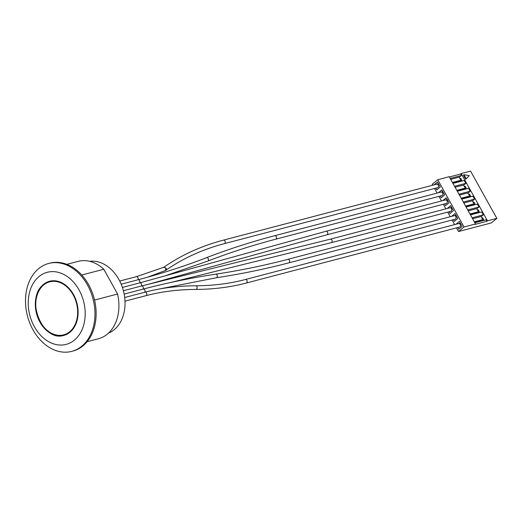 <?xml version="1.0" encoding="UTF-8"?>
<svg xmlns="http://www.w3.org/2000/svg" width="523" height="523" viewBox="0 0 523 523"><rect width="100%" height="100%" fill="white"/><g stroke="black" fill="none" stroke-linecap="round" stroke-linejoin="round"><path stroke-width="0.78" d="M123.402 290.729L141.491 285.983A1.817 1.353 75.3 0 1 141.504 285.983L330.346 239.161L449.852 207.801A1.817 1.353 75.3 0 1 451.624 209.22A1.817 1.353 75.3 0 1 450.774 211.318L331.255 242.685M246.261 283.041A1.817 1.353 75.3 0 0 247.111 280.936A1.817 1.353 75.3 0 0 245.339 279.524L458.619 223.556A1.817 1.353 75.3 0 1 460.39 224.968A1.817 1.353 75.3 0 1 459.54 227.074L246.261 283.041C230.414 287.192 213.626 289.324 195.89 289.428A1.817 1.255 89.8 0 1 195.883 289.428C178.238 289.5 161.561 291.586 145.865 295.704A1.817 1.353 75.3 0 0 146.27 295.495A1.817 1.353 75.3 0 0 146.623 293.318A1.817 1.353 75.3 0 0 144.943 292.187L124.703 297.502M288.755 262.866A1.817 1.353 75.3 0 0 289.605 260.761A1.817 1.353 75.3 0 0 287.827 259.349L454.232 215.679A1.817 1.353 75.3 0 1 456.004 217.097A1.817 1.353 75.3 0 1 455.16 219.196L288.755 262.866C265.213 269.038 241.051 274.006 216.261 277.772L155.043 289.84M275.601 239.233A1.817 1.353 75.3 0 0 276 239.031A1.817 1.353 75.3 0 0 276.353 236.847A1.817 1.353 75.3 0 0 274.68 235.716L441.085 192.052A1.817 1.353 75.3 0 1 442.759 193.183A1.817 1.353 75.3 0 1 442.406 195.36A1.817 1.353 75.3 0 1 442.007 195.569L275.601 239.233C252.289 245.352 229.669 252.642 207.742 261.101A1.817 1.379 68.8 0 0 207.749 261.101L165.111 275.863M325.947 231.29L445.465 199.93A1.817 1.353 75.3 0 1 447.145 201.054A1.817 1.353 75.3 0 1 446.792 203.238A1.817 1.353 75.3 0 1 446.387 203.447L326.868 234.807A1.817 1.36 74.5 0 0 327.274 234.598A1.817 1.36 74.5 0 0 327.614 232.421A1.817 1.36 74.5 0 0 325.927 231.297L139.752 282.891A1.817 1.353 75.3 0 1 139.765 282.884A1.817 1.353 75.3 0 1 141.393 283.897A1.817 1.353 75.3 0 1 141.236 286.055M165.497 270.476L165.83 267.926L163.692 267.345M119.715 281.041L136.313 276.68L163.764 267.286C181.514 254.982 201.401 245.934 223.419 240.142A1.817 1.353 75.3 0 1 225.099 241.273A1.817 1.353 75.3 0 1 224.746 243.45A1.817 1.353 75.3 0 1 224.341 243.659C202.702 249.353 183.181 258.238 165.778 270.313A1.817 1.412 55.2 0 1 165.752 270.339M223.419 240.142L436.698 184.174A1.817 1.353 75.3 0 1 438.379 185.305A1.817 1.353 75.3 0 1 438.026 187.482A1.817 1.353 75.3 0 1 437.62 187.692L224.341 243.659M108.549 333.079A37.264 27.778 -104.7 0 0 118.884 279.478A37.264 27.778 -104.7 0 0 89.721 261.323M81.791 275.026L103.796 269.253L117.57 294.011L94.552 300.052M87.119 341.702L98.507 338.708A39.99 29.811 -104.7 0 0 117.57 294.011M103.796 269.253A39.99 29.811 -104.7 0 0 78.208 261.35L66.82 264.337M71.769 351.364L72.939 351.057A45.442 33.877 -104.7 0 0 88.629 284.662A45.442 33.877 -104.7 0 0 49.868 263.147L48.698 263.455A45.442 33.877 -104.7 0 0 33.008 329.85A45.442 33.877 -104.7 0 0 71.769 351.364A45.442 33.877 -104.7 0 0 87.459 284.97A45.442 33.877 -104.7 0 0 48.698 263.455M79.045 289.932A37.264 27.778 -104.7 0 0 39.029 276.549A37.264 27.778 -104.7 0 0 34.394 326.738A37.264 27.778 -104.7 0 0 74.41 340.12A37.264 27.778 -104.7 0 0 79.045 289.932M43.429 284.46A27.994 20.868 75.3 0 1 49.613 281.256A27.994 20.868 75.3 0 1 76.901 303.039A27.994 20.868 75.3 0 1 63.819 335.406A27.994 20.868 75.3 0 1 37.983 318.03A27.994 20.868 75.3 0 1 43.429 284.46M49.803 281.211A27.994 20.868 -104.7 0 0 43.801 284.362M466.202 178.761L465.66 179.212L463.417 175.179L463.96 174.734L466.202 178.761L469.301 175.643L463.96 174.734M449.368 176.97L460.626 174.015L461.436 175.473L450.421 178.363L450.937 179.297L458.553 177.297A0.909 0.575 -129.5 0 1 459.573 177.918L460.436 179.467A0.909 0.575 -129.5 0 1 460.43 180.324A0.909 0.575 -129.5 0 1 460.279 180.396L452.663 182.396L453.186 183.325L464.202 180.435L465.823 183.351L454.807 186.24L455.324 187.169L462.94 185.175A0.909 0.575 -129.5 0 1 463.96 185.796L464.823 187.345A0.909 0.575 -129.5 0 1 464.81 188.202A0.909 0.575 -129.5 0 1 464.666 188.273L457.05 190.274L457.566 191.202L468.582 188.313L470.203 191.228L459.187 194.118L459.704 195.046L467.327 193.046A0.909 0.575 -129.5 0 1 468.34 193.667L469.203 195.223A0.909 0.575 -129.5 0 1 469.196 196.073A0.909 0.575 -129.5 0 1 469.053 196.151L461.43 198.145L461.953 199.08L472.969 196.19L474.59 199.1L463.574 201.996L464.091 202.924L471.707 200.924A0.909 0.575 -129.5 0 1 472.727 201.545L473.59 203.094A0.909 0.575 -129.5 0 1 473.583 203.95A0.909 0.575 -129.5 0 1 473.433 204.022L465.816 206.023L466.333 206.951L477.349 204.062L478.97 206.977L467.954 209.867L468.477 210.802L476.093 208.801A0.909 0.575 -129.5 0 1 477.107 209.422L477.97 210.972A0.909 0.575 -129.5 0 1 477.963 211.828A0.909 0.575 -129.5 0 1 477.819 211.9L470.203 213.9L470.72 214.829L481.735 211.939L483.357 214.855L472.341 217.745L472.857 218.673L480.474 216.679A0.909 0.575 -129.5 0 1 481.493 217.3L482.356 218.849A0.909 0.575 -129.5 0 1 482.35 219.706A0.909 0.575 -129.5 0 1 482.199 219.778L481.722 220.17A0.909 0.575 50.5 0 0 481.873 220.098A0.909 0.575 50.5 0 0 481.971 219.967M482.199 219.778L474.583 221.778L475.1 222.706L486.115 219.817L486.926 221.275L474.976 224.406L475.525 223.962L449.218 176.702L437.738 179.716L464.038 226.975L475.525 223.962M477.819 211.9L477.342 212.292A0.909 0.575 50.5 0 0 477.486 212.22A0.909 0.575 50.5 0 0 477.591 212.09M473.433 204.022L472.955 204.421A0.909 0.575 50.5 0 0 473.106 204.343A0.909 0.575 50.5 0 0 473.204 204.212M469.053 196.151L468.575 196.543A0.909 0.575 50.5 0 0 468.719 196.465A0.909 0.575 50.5 0 0 468.817 196.341M464.666 188.273L464.189 188.666A0.909 0.575 50.5 0 0 464.332 188.594A0.909 0.575 50.5 0 0 464.437 188.463M460.279 180.396L459.809 180.788A0.909 0.575 50.5 0 0 459.952 180.716A0.909 0.575 50.5 0 0 460.05 180.585M459.809 180.788L452.794 182.632M477.342 212.292L470.327 214.136M468.575 196.543L461.561 198.38M464.189 188.666L457.18 190.503M472.955 204.421L465.947 206.258M481.722 220.17L474.714 222.007M451.597 216.372L455.056 213.521L457.821 218.483L454.337 221.353L453.389 219.66M454.402 215.653L456.01 215.228M478.97 206.977L476.623 208.912M442.831 200.616L446.289 197.772L449.054 202.728L445.57 205.604L444.622 203.911M445.635 199.897L447.243 199.479M470.203 191.228L467.856 193.164M438.451 192.745L441.909 189.895L444.668 194.857L441.183 197.727L440.242 196.033M441.255 192.019L442.857 191.601M465.823 183.351L463.47 185.286M434.064 184.867L437.522 182.017L440.281 186.979L436.797 189.849L435.855 188.156M436.868 184.148L438.477 183.723M461.436 175.473L459.089 177.408M447.217 208.494L450.676 205.644L453.434 210.606L449.95 213.482L449.009 211.782M450.022 207.775L451.624 207.356M474.59 199.1L472.243 201.035M455.984 224.249L459.442 221.399L462.201 226.361L458.717 229.231L457.775 227.538M458.789 223.524L460.39 223.105M483.357 214.855L481.01 216.79M460.626 174.015L461.175 173.564L487.475 220.824L496.85 218.359L491.319 222.922L458.508 231.532L456.474 227.878M454.644 224.596L452.088 220M450.264 216.725L447.701 212.129M445.877 208.847L443.321 204.251M441.497 200.969L438.934 196.373M437.11 193.092L434.554 188.496M432.73 185.22L432.201 184.279L437.738 179.716M459.155 181.756L458.769 181.063M463.541 189.633L463.149 188.94M467.922 197.511L467.536 196.811M472.308 205.389L471.916 204.689M476.688 213.26L476.303 212.567M481.075 221.137L480.689 220.445M487.475 220.824L486.926 221.275M482.016 219.974L482.383 220.634L483.69 219.555L482.651 217.692L482.01 218.228M473.25 204.225L473.616 204.879L474.923 203.807L473.884 201.943L473.243 202.473M460.096 180.598L460.462 181.252L461.77 180.174L460.737 178.317L460.09 178.846M464.483 188.47L464.849 189.13L466.156 188.051L465.117 186.188L464.476 186.724M468.863 196.347L469.229 197.008L470.537 195.929L469.504 194.066L468.856 194.595M477.63 212.103L477.996 212.756L479.303 211.678L478.27 209.821L477.623 210.351M496.85 218.359L470.55 171.106L461.175 173.564M477.806 210.677L478.623 210.462M469.039 194.922L469.857 194.706M460.273 179.173L461.09 178.958M464.653 187.044L465.477 186.829M473.42 202.8L474.243 202.584M482.193 218.549L483.01 218.333M464.038 226.975L458.508 231.532M141.504 285.983A1.817 1.353 75.3 0 1 143.125 287.009A1.817 1.353 75.3 0 1 142.962 289.154M330.346 239.161A1.817 1.353 76.1 0 1 332.092 240.593A1.817 1.353 76.1 0 1 331.236 242.692L170.825 282.459M124.167 294.083L143.217 289.088A1.817 1.353 75.3 0 1 144.845 290.102A1.817 1.353 75.3 0 1 144.688 292.252M287.827 259.349C264.422 265.488 240.384 270.43 215.711 274.176A1.817 1.321 81.4 0 1 217.208 275.412A1.817 1.321 81.4 0 1 216.757 277.543A1.817 1.321 81.4 0 1 216.261 277.772M245.339 279.524C229.806 283.597 213.319 285.682 195.87 285.793A1.817 1.255 89.8 0 1 195.877 285.793A1.817 1.255 89.8 0 1 197.093 287.147A1.817 1.255 89.8 0 1 196.504 289.193A1.817 1.255 89.8 0 1 195.89 289.428M121.186 284.205L138.039 279.785A1.817 1.353 75.3 0 1 139.667 280.799A1.817 1.353 75.3 0 1 139.51 282.95M274.68 235.716C251.236 241.868 228.492 249.203 206.435 257.708L206.435 257.708A1.817 1.379 68.8 0 1 208.285 258.702A1.817 1.379 68.8 0 1 208.043 260.925A1.817 1.379 68.8 0 1 207.749 261.101M136.313 276.68A1.817 1.353 75.3 0 1 137.941 277.693A1.817 1.353 75.3 0 1 137.784 279.851M165.719 270.358L165.778 270.313A1.817 1.412 55.2 0 0 165.85 270.26A1.817 1.412 55.2 0 0 165.83 267.926A1.817 1.386 66.6 0 1 165.464 270.489L147.283 277.288M43.703 284.957A27.412 20.436 75.3 0 1 77.443 308.302A27.412 20.436 75.3 0 1 48.999 331.745A27.412 20.436 75.3 0 1 43.703 284.957M215.711 274.176C190.921 277.942 166.752 282.91 143.217 289.088M125.004 301.176L145.865 295.704M195.877 285.793C177.931 285.859 160.96 287.99 144.943 292.187M206.435 257.708C184.344 266.259 161.542 273.614 138.039 279.785M122.408 287.441L139.765 282.884M148.114 284.342L326.882 234.807M64.198 335.308C42.487 342.794 24.529 298.058 43.71 284.407L49.986 281.158M482.35 219.706L481.873 220.098M477.963 211.828L477.486 212.22M473.583 203.95L473.106 204.343M469.196 196.073L468.719 196.465M464.81 188.202L464.332 188.594M460.43 180.324L459.952 180.716"/></g></svg>
